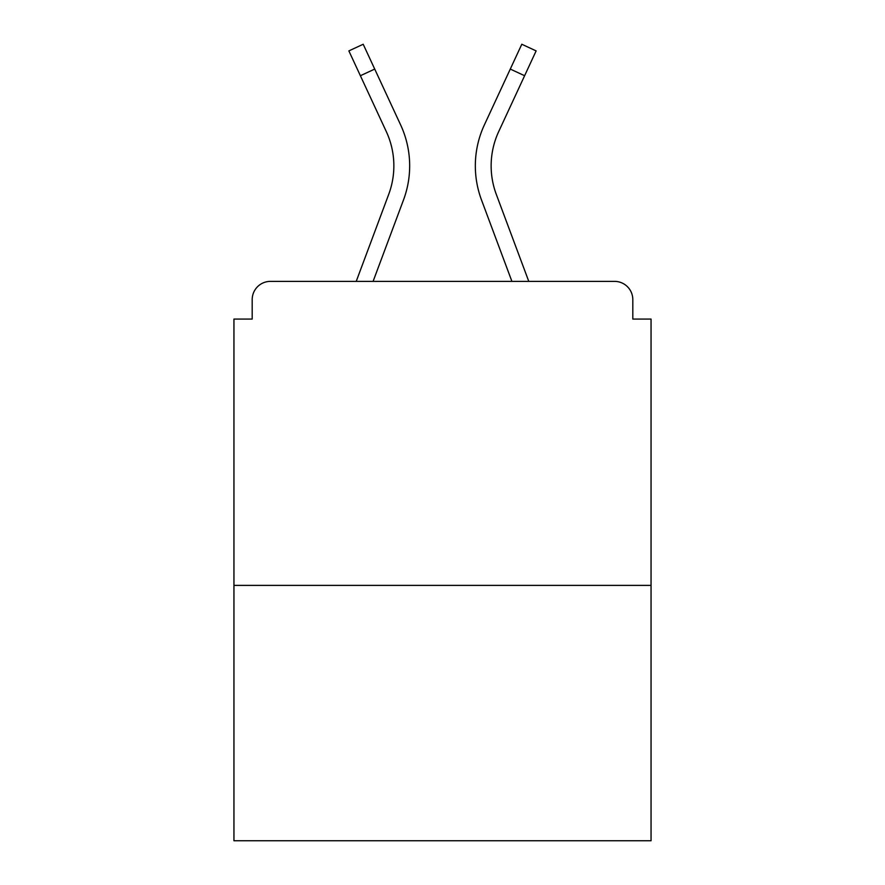 <?xml version="1.0" encoding="UTF-8"?>
<svg xmlns="http://www.w3.org/2000/svg" width="885" height="885" viewBox="0 0 885 885"><rect width="100%" height="100%" fill="white"/><g stroke="black" fill="none" stroke-linecap="round" stroke-linejoin="round"><path stroke-width="1.33" d="M632.808 319.076L632.808 299.617L632.808 319.076L651.05 319.076L651.05 840.75L233.95 840.75L233.95 319.076L252.192 319.076L252.192 299.617L252.192 319.076M651.05 585.383L233.95 585.383M632.808 299.617A18.242 18.242 0 0 0 614.566 281.375L270.434 281.375A18.242 18.242 0 0 0 252.192 299.617M614.566 281.375L528.776 281.375L614.566 281.375L528.776 281.375L496.286 194.346L528.776 281.375M360.383 75.723L348.867 50.899L363.204 44.25L374.72 69.074L360.383 75.723L386.291 131.566A81.475 81.475 0 0 1 388.714 194.346L356.224 281.375L270.434 281.375M403.527 199.877L373.094 281.375L403.527 199.877A97.284 97.284 0 0 0 400.628 124.907L374.72 69.074M491.142 165.849A81.475 81.475 0 0 0 496.286 194.346A81.475 81.475 0 0 1 491.142 165.849A81.475 81.475 0 0 0 496.286 194.346A81.475 81.475 0 0 1 491.142 165.849A81.475 81.475 0 0 0 496.286 194.346A81.475 81.475 0 0 1 491.142 165.849A81.475 81.475 0 0 0 496.286 194.346A81.475 81.475 0 0 1 491.142 165.849A81.475 81.475 0 0 0 496.286 194.346A81.475 81.475 0 0 1 491.142 165.849A81.475 81.475 0 0 0 496.286 194.346A81.475 81.475 0 0 1 491.142 165.849A81.475 81.475 0 0 0 496.286 194.346A81.475 81.475 0 0 1 498.709 131.566A81.475 81.475 0 0 0 491.142 165.849A81.475 81.475 0 0 1 498.709 131.566A81.475 81.475 0 0 0 491.142 165.849A81.475 81.475 0 0 1 498.709 131.566A81.475 81.475 0 0 0 491.142 165.849A81.475 81.475 0 0 1 498.709 131.566A81.475 81.475 0 0 0 491.142 165.849A81.475 81.475 0 0 1 498.709 131.566A81.475 81.475 0 0 0 491.142 165.849A81.475 81.475 0 0 1 498.709 131.566A81.475 81.475 0 0 0 491.142 165.849A81.475 81.475 0 0 1 498.709 131.566L524.617 75.723L510.28 69.074L521.796 44.25L536.133 50.899L524.617 75.723M481.473 199.877L511.906 281.375L481.473 199.877A97.284 97.284 0 0 1 484.372 124.907L510.28 69.074M386.291 131.566A81.475 81.475 0 0 1 388.714 194.346L356.224 281.375"/></g></svg>
